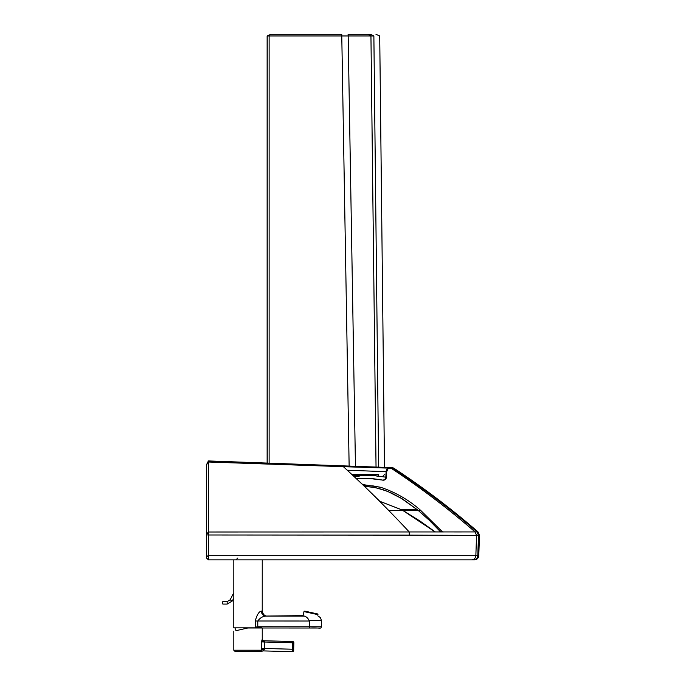 <?xml version="1.0" encoding="UTF-8"?>
<svg xmlns="http://www.w3.org/2000/svg" width="686" height="686" viewBox="0 0 686 686"><rect width="100%" height="100%" fill="white"/><g stroke="black" fill="none" stroke-linecap="round" stroke-linejoin="round"><path stroke-width="1.03" d="M363.494 485.482L373.09 485.92L380.679 487.3L362.5 484.522M420.681 510.393L418.246 510.393L402.528 498.988L387.419 491.253L375.542 487.626L364.343 486.288L373.827 487.317L382.651 489.538L391.5 493.045L400.83 498.002L418.177 510.393L420.681 510.393L442.521 531.924L420.681 510.393C408.89 499.957 395.556 492.265 380.679 487.3M435.096 531.907L402.742 510.393L418.237 510.453L429.042 520.039L440.635 531.916M379.581 501.226L401.584 509.775L417.422 509.775L401.584 509.775M379.547 501.192L401.696 509.775A124.269 124.269 87.4 0 1 402.759 510.35L388.662 510.393M417.5 509.775L401.696 509.775M402.759 510.35L418.246 510.393L429.11 520.039L440.704 531.916L435.207 531.907L420.166 521.154L402.854 510.393L418.306 510.453M362.954 484.53L363.228 484.53A3.087 3.087 -118.4 0 1 362.337 484.367A3.087 3.087 -118.4 0 0 363.228 484.53M338.764 559.853L208.441 559.853M338.935 559.853L277.067 559.853M206.529 558.001L208.39 559.853L208.373 534.986L206.52 534.848L206.529 558.001L208.39 559.853L471.522 559.853A4.33 4.322 -90 0 0 475.844 555.677L478.768 555.677C478.451 558.224 477.002 559.613 474.446 559.853A4.33 4.33 -90 0 0 478.768 555.677L479.48 535.346L477.996 531.924L479.48 535.346L478.502 535.363L477.799 555.677A4.33 4.322 -90 0 1 473.469 559.853L473.537 559.853M206.52 534.848L206.563 464.576L208.415 460.941L343.223 465.871L343.36 466.677C365.158 486.468 387.118 508.232 409.242 531.959L475.029 531.924A995.249 46.657 -80.4 0 1 475.072 531.924L477.996 531.924C451.834 509.106 423.854 487.909 394.073 468.349L392.126 467.663M206.563 464.765L208.415 462.004L208.373 532.002L409.242 531.959L409.293 535.131L208.373 534.986L208.373 532.002L206.52 534.445M343.223 465.871L388.962 467.543L343.223 465.871L343.36 466.677L208.415 462.004L208.415 460.941L220.275 461.369L219.94 461.832M208.398 461.181L220.377 461.369L220.035 461.832M208.527 460.941L267.128 463.084L208.527 460.941L267.128 463.084L267.231 35.972L267.24 463.093L267.206 41.434A1.852 1.852 90 0 0 267.206 41.494L267.223 463.093M473.469 559.853L472.448 559.853A19.422 19.422 85.9 0 1 472.422 559.853L473.486 559.853A4.33 4.322 -90 0 0 477.799 555.677M409.242 531.959C387.118 508.232 365.158 486.468 343.36 466.677L391.106 468.204C420.715 487.806 448.695 509.046 475.072 531.924L476.59 535.38L478.502 535.363L477.002 531.924M392.023 467.655L389.031 467.543A4.33 4.305 -87.9 0 1 389.116 467.543A4.33 4.305 -87.9 0 0 389.031 467.543L388.962 467.543A4.33 4.305 92.1 0 1 391.106 468.204L394.073 468.349L424.317 489.212L452.777 510.89L477.996 531.924M389.073 468.058L391.097 468.204M220.54 461.378A4.33 4.167 -87.9 0 0 220.377 461.369L228.232 461.661M382.634 480.14A3.087 3.087 -83.7 0 0 386.372 477.276L386.664 471.719A4.33 4.33 90 0 1 390.042 467.715L388.062 468.752L386.664 471.719L386.089 471.694A4.33 4.322 92.1 0 1 389.759 467.646M391.071 467.612A4.33 4.33 90 0 1 391.14 467.62L390.566 467.595A4.33 4.322 92.1 0 1 390.566 467.595L391.011 467.612M220.317 461.378A4.33 4.167 92.1 0 0 220.275 461.369L390.557 467.595A4.33 4.322 92.1 0 0 390.488 467.595A4.33 4.322 -87.9 0 1 390.574 467.595L391.14 467.62M347.227 470.21L386.089 471.694L385.824 477.156A3.087 3.087 101.1 0 0 385.824 477.156L386.081 477.207A3.087 3.087 102 0 0 386.081 477.207L373.784 475.527L353.007 475.561M355.742 478.005L362.525 484.427L355.742 478.005M363.631 485.482L379.744 501.234L363.631 485.482M442.521 531.924L461.481 531.95M473.726 531.916L475.072 531.924M362.568 478.305L356.017 478.382L368.271 478.348L382.136 480.029A3.087 3.087 -79 0 1 381.879 479.968L371.761 478.502L356.008 478.374M386.064 477.207A3.087 3.087 -78.2 0 1 382.351 480.071L382.351 480.071A3.087 3.087 -78.2 0 0 382.351 480.071L382.136 480.029A3.087 3.087 -79 0 0 385.806 477.156M269.118 463.161L269.118 35.972L348.171 35.972L348.111 34.3L370.431 34.3L373.81 35.972M376.974 476.307L377.034 476.307A1.852 1.706 -90 0 0 378.741 474.429L351.807 474.446M355.459 466.317L348.171 35.972L373.87 35.972L378.629 467.157M353.813 476.307L359.155 476.307M267.128 463.084L267.128 35.972L270.841 34.3L341.748 34.3L349.14 466.086M269.118 35.972L267.231 35.972M270.936 34.3L267.789 35.723M305.038 611.192L317.206 613.859L305.038 611.192M312.404 612.804L315.457 613.473L312.404 612.804M312.13 612.744L315.183 613.413L312.139 612.752M311.35 612.572L309.746 612.229L311.35 612.581M310.106 612.298L307.062 611.629L310.106 612.298M309.703 612.212L305.939 611.389L309.703 612.212M312.945 612.915L311.77 612.667L312.953 612.924M316.315 613.661L312.542 612.838L316.315 613.661M309.738 612.221L312.499 612.821L309.746 612.229M311.135 612.521L304.738 611.123L311.135 612.521M262.249 627.964L247.852 627.973L236.035 630.683A13.351 13.351 0 0 1 234.946 627.844M262.172 639.506L261.417 641.89L264.359 640.767L264.333 642.002L292.613 642.773L292.648 641.539A1.235 1.235 73 0 1 293.848 642.808L293.857 642.808A1.235 1.235 -107 0 0 292.648 641.539L263.364 640.741L262.172 639.506A1.235 1.226 -88.7 0 0 263.364 640.741L264.359 640.767M261.417 648.459L261.615 651.297L235.058 651.46L233.806 650.225L261.503 650.225A3.087 0.969 -6.4 0 1 264.462 649.248L264.333 648.459L261.417 648.459L261.417 641.89L264.333 642.002L264.333 648.459L292.433 649.23L292.768 651.649A1.235 1.235 73 0 1 292.373 651.7L263.218 650.903A3.087 3.087 -90.1 0 0 263.132 650.903L263.132 650.903A3.087 3.087 -90.1 0 0 261.615 651.297L263.218 650.903L264.462 649.248M293.642 650.5A1.235 1.235 73 0 1 292.768 651.649A1.235 1.235 73 0 0 293.642 650.5L293.668 649.265L292.433 649.23L292.613 642.773L293.857 642.808L293.642 650.5A1.235 1.235 73 0 1 292.373 651.7L263.218 650.903M255.252 626.747L255.372 627.853L261.992 627.853L255.252 626.747L255.252 621.002C256.933 614.836 258.965 611.535 261.357 611.106A4.948 4.639 90 0 0 265.997 616.054L267.103 616.054C267.969 615.959 263.57 617.134 262.232 611.106L261.357 611.106M255.252 621.002L309.755 621.019L309.755 628.007L247.989 627.982L309.755 628.007C320.594 627.476 320.568 629.233 321.442 626.772L257.782 626.755L257.782 621.002C260.045 617.915 262.781 616.268 265.997 616.054L304.25 616.071L267.008 616.054L303.118 615.634M309.755 621.019L309.146 620.59C307.937 618.103 306.299 616.603 304.25 616.071M233.815 559.853L233.78 627.844L255.372 627.853M259.437 559.853L256.504 559.853M208.381 555.677L475.801 555.677M206.529 555.197L208.287 556.955M208.553 555.677L237.836 555.677M259.471 555.677L288.978 555.677M339.004 555.677L378.149 555.677M405.469 555.677L408.513 555.677M411.446 555.677L419.146 555.677M446.8 555.677L447.512 555.677M465.803 555.677L468.598 555.677M471.531 559.853A4.33 4.322 -90 0 0 475.852 555.677L476.556 535.38A892.297 40.157 -97.8 0 1 476.59 535.38M409.293 535.131L476.556 535.38L475.029 531.924M228.129 461.661L294.92 464.105L208.424 460.941L207.609 462.518M390.651 467.603A4.33 4.322 92.1 0 1 392.846 468.298C422.61 487.875 450.668 509.081 477.019 531.924L478.519 535.363M391.877 467.646L391.869 467.646A4.33 4.33 89.9 0 1 394.073 468.349M376.039 467.063L370.946 35.972L367.893 34.3M267.206 41.434L267.214 47.557M267.214 41.897A1.852 1.852 -90 0 1 267.154 41.434M267.146 463.084L267.146 47.557M317.447 613.91L317.978 614.656L304.001 611.595L303.023 616.071M311.118 612.529L304.738 611.123L311.118 612.529M293.668 649.265L293.848 642.808L293.677 649.265C293.848 650.654 293.539 651.443 292.768 651.649L292.768 651.649M235.058 651.46L248.049 651.451M309.146 620.59L321.442 620.59L320.473 617.649L317.729 615.796M309.755 628.007L320.182 628.007M222.839 604.083L222.839 601.605L227.16 601.605L227.152 604.083L222.839 604.083C222.333 603.105 222.341 602.282 222.839 601.605M233.797 598.132L232.297 600.979L230.11 599.83L233.797 592.815M237.836 558.001L235.984 559.853M368.528 478.356L368.991 478.365M386.372 477.276L385.395 479.368L383.877 480.149M382.351 480.071L383.363 480.209M384.494 467.372L379.718 35.972L375.979 34.3M384.606 474.429L382.754 476.307M304.001 611.595L304.79 611.14M304.824 611.149L317.266 613.867M233.806 631.197L233.806 650.225M262.249 627.99L262.249 639.506M293.857 642.808A1.235 1.235 0 0 0 292.648 641.539M321.442 626.772L321.442 620.59M262.232 611.106L262.249 559.853M232.297 600.979L227.152 604.083M230.11 599.83L227.16 601.605"/></g></svg>
